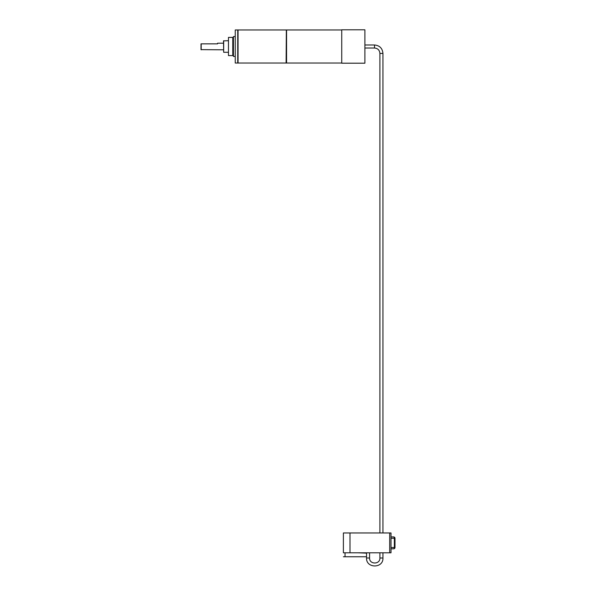<?xml version="1.0" encoding="UTF-8"?>
<svg xmlns="http://www.w3.org/2000/svg" width="596" height="596" viewBox="0 0 596 596"><rect width="100%" height="100%" fill="white"/><g stroke="black" fill="none" stroke-linecap="round" stroke-linejoin="round"><path stroke-width="0.89" d="M341.739 29.964L286.572 29.964L286.572 63.034L341.739 63.034M286.572 63.034L235.249 63.034L235.249 29.964L237.73 29.964L237.73 63.034M286.572 29.964L286.341 62.803M286.341 30.195L286.11 63.034M286.11 29.964L238.057 29.964L238.057 63.034M238.057 29.964L237.893 62.871M235.249 29.964L235.249 63.034M235.085 36.58L233.431 36.58L233.431 56.419L235.085 56.419M233.431 54.772L232.768 54.772M233.431 38.233L232.768 38.233M232.768 37.406L232.768 55.599L228.469 55.599L228.469 37.406L232.768 37.406M228.469 40.714L223.507 40.878L223.671 52.292L223.671 40.714M228.469 52.292L223.671 52.292M223.507 49.811L201.016 49.639L201.016 43.858L217.555 43.858L217.555 43.195L223.507 43.195M201.016 43.858L201.187 49.811L201.187 43.858L217.555 43.858M341.739 29.8L341.739 63.198L364.886 63.198L364.886 29.8L341.739 29.8M379.898 532.958L379.898 53.416C379.585 50.139 377.782 48.343 374.512 48.023L364.886 48.023M382.945 532.958L382.945 53.416C382.446 48.291 379.63 45.482 374.512 44.983L364.886 44.983M369.58 552.797L369.58 557.998C369.267 564.65 380.218 564.65 379.898 557.998L379.898 552.797M366.54 552.797L366.54 557.998C366.033 568.577 383.452 568.577 382.945 557.998L382.945 552.797M343.393 552.797L350.001 552.797L350.001 532.958L343.393 532.958L343.393 552.797M389.687 552.797L389.687 532.958L391.013 532.958L391.013 552.797L350.001 552.797M357.95 552.797L366.54 553.133L366.54 557.998L369.58 557.998M391.013 548.834L393.658 548.834A1.326 1.326 0 0 0 394.984 547.508L394.984 538.248L394.358 538.248A1.326 0.7 -90 0 0 393.658 536.929L391.013 536.929M389.687 532.958L350.001 532.958M393.658 536.929A1.326 1.326 0 0 1 394.984 538.248L394.984 547.508A1.326 1.326 0 0 1 393.658 548.834A1.326 0.7 -90 0 0 394.358 547.508L394.984 547.508A1.326 1.326 0 0 1 393.658 548.834M343.393 556.768L366.54 556.768M374.512 48.023L374.512 44.983M379.898 53.416L382.945 53.416M379.898 557.998L382.945 557.998M391.013 547.508L394.358 547.508L394.358 538.248L391.013 538.248M345.047 552.797L345.047 556.768"/></g></svg>
